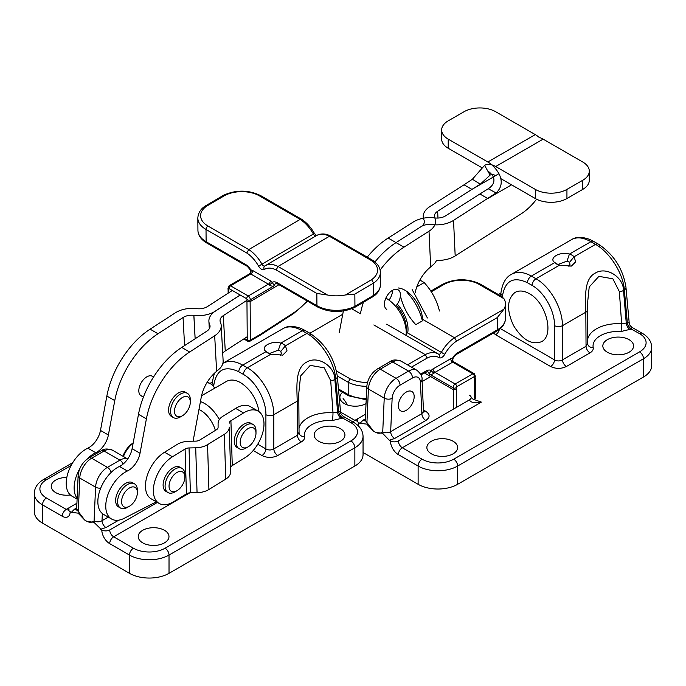 <?xml version="1.0" encoding="UTF-8"?>
<svg xmlns="http://www.w3.org/2000/svg" width="686" height="686" viewBox="0 0 686 686"><rect width="100%" height="100%" fill="white"/><g stroke="black" fill="none" stroke-linecap="round" stroke-linejoin="round"><path stroke-width="1.03" d="M240.22 295.04L215.464 311.075A22.364 13.677 176.9 0 1 193.881 315.371L193.846 315.363A11.182 6.843 176.9 0 0 183.051 317.515L158.012 333.739A67.099 38.742 120 0 0 114.768 400.598L108.388 434.993A16.773 9.69 -60 0 1 95.74 452.734A27.963 16.147 -60 0 0 86.856 459.26M232.314 290.47L207.558 306.513A11.182 6.843 -3.1 0 1 196.762 308.657L196.728 308.649A22.364 13.677 -3.1 0 0 175.144 312.945L150.105 329.169A67.099 38.742 120 0 0 106.862 396.036L100.473 430.431A16.773 9.69 -60 0 1 87.834 448.172A27.963 16.147 120 0 0 68.094 472.585A27.963 16.147 120 0 0 72.004 496.184L77.098 499.116M77.132 498.319A27.963 16.147 -60 0 1 79.808 468.649M142.113 396.276A11.328 6.534 -60 0 1 141.162 395.891A11.328 6.534 -60 0 1 138.829 391.26A11.328 6.534 -60 0 1 143.537 379.555A11.328 6.534 -60 0 1 152.481 376.28A11.328 6.534 -60 0 1 153.304 376.906M240.169 295.006L215.413 311.05A22.364 13.677 -3.1 0 0 208.896 321.4A22.364 13.677 -3.1 0 0 209.65 324.469L209.659 324.495A11.182 6.843 -3.1 0 1 210.036 326.03A11.182 6.843 -3.1 0 1 206.778 331.209L181.739 347.433A67.099 38.742 120 0 0 138.495 414.293L132.106 448.695A16.773 9.69 -60 0 1 119.467 466.437A27.963 16.147 -60 0 0 99.727 490.842A27.963 16.147 -60 0 0 103.637 514.44L111.544 519.01A27.963 16.147 120 0 0 125.701 517.527L156.339 501.809M193.083 441.192L201.238 397.263A27.963 16.147 -60 0 1 216.63 371.315L220.052 368.279A22.364 13.677 -3.1 0 0 223.13 360.767L221.201 325.421A22.364 13.677 176.9 0 1 214.684 335.771L189.645 352.004A67.099 38.742 120 0 0 146.401 418.863L140.021 453.257A16.773 9.69 -60 0 1 127.373 470.999A27.963 16.147 120 0 0 107.633 495.412A27.963 16.147 120 0 0 111.544 519.01M246.96 300.296L223.319 315.611A11.182 6.843 176.9 0 0 220.06 320.791A11.182 6.843 176.9 0 0 220.438 322.326L220.446 322.351A22.364 13.677 176.9 0 1 221.201 325.421M222.736 353.419A11.182 6.843 176.9 0 1 225.248 350.958L247.226 336.715M406.103 335.411A27.963 16.147 -120 0 0 406.249 332.719A27.963 16.147 -120 0 0 386.475 298.479A27.963 16.147 -120 0 0 385.849 298.127M386.475 298.479L389.091 299.988M200.432 401.602A27.963 16.147 60 0 1 204.591 403.488A27.963 16.147 60 0 1 219.314 419.583M396.302 305.459A22.364 12.914 60 0 1 406.249 328.157L406.249 332.719M193.22 440.455A22.364 12.914 -120 0 0 193.846 441.175M215.353 430.414A22.364 12.914 -120 0 0 200.638 410.339A22.364 12.914 -120 0 0 198.974 409.482M214.641 388.233A27.963 16.147 120 0 0 210.619 383.868A27.963 16.147 120 0 0 206.94 382.651M185.091 449.004L186.438 493.851L173.798 501.646A27.963 16.147 -60 0 1 159.143 503.43A27.963 16.147 -60 0 1 154.736 481.461A27.963 16.147 -60 0 1 172.452 456.79L185.091 449.004A5.591 3.336 178.3 0 1 189.044 447.949L195.716 447.812A16.773 10.007 -1.7 0 0 207.566 444.648L208.913 489.504L225.72 479.145A16.773 10.007 -1.7 0 0 230.625 471.968L229.278 427.112A16.773 10.007 178.3 0 1 224.373 434.289L207.566 444.648M230.916 420.741L232.262 465.597L244.893 457.802A27.963 16.147 -60 0 0 262.609 433.132A27.963 16.147 -60 0 0 258.202 411.163A27.963 16.147 -60 0 0 243.547 412.946L230.916 420.741A5.591 3.336 -1.7 0 0 229.278 423.133M232.262 465.597A5.591 3.336 -1.7 0 0 230.625 467.989M208.913 489.504A16.773 10.007 178.3 0 1 197.054 492.668L190.391 492.797L189.044 447.949M186.438 493.851A5.591 3.336 178.3 0 1 190.391 492.797M243.547 412.946L235.641 408.384A27.963 16.147 -60 0 1 250.296 406.601L258.202 411.163M159.143 503.43L151.237 498.868A27.963 16.147 -60 0 1 146.83 476.899A27.963 16.147 -60 0 1 164.546 452.228L177.177 444.434A16.773 10.007 178.3 0 1 189.036 441.27L195.707 441.141A5.591 3.336 -1.7 0 0 199.66 440.086L216.459 429.728A5.591 3.336 178.3 0 0 218.097 427.335L218.097 423.348A16.773 10.007 -1.7 0 1 223.001 416.179L235.641 408.384M259.317 195.81L300.168 219.391L248.769 249.584L246.746 252.988L206.023 229.476A27.963 16.284 -0.4 0 1 197.834 218.071C198.143 212.994 200.646 208.956 205.346 205.954L206.838 206.032L225.025 195.356L223.713 195.167C236.318 189.645 248.658 189.808 260.723 195.656L260.723 195.656A2.795 1.612 -60.2 0 0 259.317 195.81A25.168 14.655 -0.4 0 0 225.025 195.356M205.397 205.929L223.713 195.167M270.361 280.737L252.714 270.541A5.591 3.198 59.6 0 0 250.853 270.001L250.424 270.267C248.358 267.369 246.986 265.894 246.308 265.842A2.795 1.612 120 0 1 245.734 264.582A10.067 5.762 59.6 0 1 250.853 270.001A2.795 2.187 -92.1 0 1 249.824 273.705L229.184 285.685A2.795 1.604 59.6 0 1 230.59 285.822L248.238 296.018L268.406 284.167A2.795 1.612 -60 0 0 270.361 280.737A5.591 3.198 59.6 0 1 272.231 282.34A10.067 5.762 59.6 0 1 277.315 282.812L316.932 305.682A27.963 16.284 179.6 0 0 354.936 306.325L373.707 295.297L373.184 296.541L354.396 307.577L354.936 306.325L354.842 294.088L345.598 294.937L371.546 279.691A25.168 14.655 -0.4 0 0 370.269 259.865L329.417 236.276L278.01 266.468L276.166 269.967L316.838 293.454L327.411 294.989A27.963 16.284 -0.4 0 0 345.598 294.937M354.842 294.088L373.613 283.061A27.963 16.284 -0.4 0 0 380.378 272.333L380.473 284.57A27.963 16.284 179.6 0 1 373.707 295.297L373.613 283.061L371.546 279.691M330.901 236.173L329.417 236.276A27.963 16.001 59.6 0 0 316.589 235.53A27.963 16.001 59.6 0 0 316.28 235.727M316.143 235.795A2.795 1.604 59.6 0 1 313.408 234.063A27.963 16.001 59.6 0 0 300.168 219.391L301.6 219.254C306.668 222.607 310.938 227.332 314.42 233.429L258.605 266.159A5.591 3.198 59.6 0 0 264.35 269.469A2.795 2.29 -122.7 0 1 264.813 265.954A2.795 2.29 -122.7 0 1 264.882 265.919A27.963 16.001 59.6 0 1 265.19 265.722A27.963 16.001 59.6 0 1 278.01 266.468L327.411 294.989M278.979 284.699L250.124 301.651L246.96 301.746A9.51 5.437 59.6 0 1 247.063 299.533A2.238 1.544 -168.8 0 0 250.193 299.876A7.272 4.159 59.6 0 0 250.124 301.651L250.416 340.179A2.238 1.303 179.6 0 1 247.252 340.196L246.96 301.746M269.341 284.973C271.193 286.225 272.856 286.474 274.314 285.71L250.193 299.876A2.795 1.604 59.6 0 0 248.238 296.018A2.238 1.295 120 0 0 246.668 298.762L229.021 288.566A2.238 1.295 -60 0 1 230.59 285.822L250.75 273.98L268.406 284.167A2.795 1.604 59.6 0 1 269.341 284.973A2.795 0.66 -40.2 0 0 272.231 282.34L274.314 285.71A7.272 4.159 59.6 0 1 275.669 283.567L277.89 284.073L317.507 306.942C329.452 312.79 341.731 313.005 354.345 307.602L354.396 307.577M260.491 335.017A2.238 1.209 -122.9 0 0 260.534 334.991A2.238 1.209 -122.9 0 0 260.894 334.022L250.416 340.179A2.238 1.278 59.6 0 1 249.97 341.199L260.448 335.042A2.238 2.238 0 0 0 260.534 334.991L293.728 313.476A2.238 1.209 -122.9 0 0 294.097 312.516A48.089 27.766 120 0 0 307.139 300.957M228.121 290.204L228.772 291.25A9.51 5.437 59.6 0 0 228.635 288.892A2.238 1.003 170.2 0 1 228.018 288.352L228.121 290.204M439.46 311.007C436.75 300.159 431.657 290.692 424.18 282.598L419.892 279.999M416.796 286.868L424.18 282.598M412.115 289.569L427.395 317.97M422.576 319.299A24.825 14.337 -120 0 0 398.42 287.974M407.098 292.45C414.576 300.545 419.678 310.012 422.387 320.859L415.785 324.675C408.307 316.572 403.214 307.105 400.495 296.258M407.673 333.019A24.885 14.363 -120 0 0 397.237 304.224M123.566 494.426A11.182 6.457 120 0 0 122.262 504.99A11.182 6.457 120 0 0 129.483 506.208A11.182 6.457 120 0 0 137.389 492.514A11.182 6.457 120 0 0 132.287 486.923A11.182 6.457 120 0 0 123.566 494.426M134.49 483.827L132.518 482.687A13.977 8.069 120 0 0 118.129 491.485A13.977 8.069 120 0 0 118.532 506.903L120.513 508.043A13.977 8.069 -60 0 1 120.11 492.625A13.977 8.069 -60 0 1 134.49 483.827A13.977 8.069 -60 0 1 137.389 490.233L137.389 492.514M129.483 506.208L127.502 507.348A13.977 8.069 -60 0 1 120.513 508.043M179.938 399.381A11.182 6.457 120 0 0 174.604 412.586A11.182 6.457 120 0 0 182.407 415.759A11.182 6.457 120 0 0 190.314 402.065A11.182 6.457 120 0 0 179.938 399.381M187.424 393.378L185.443 392.238A13.977 8.069 120 0 0 175.367 395.29A13.977 8.069 120 0 0 171.466 416.453L173.438 417.594A13.977 8.069 -60 0 1 177.34 396.431A13.977 8.069 -60 0 1 187.424 393.378A13.977 8.069 -60 0 1 190.314 399.784L190.314 402.065M182.407 415.759L180.435 416.899A13.977 8.069 -60 0 1 173.438 417.594M181.962 468.349L179.989 467.209A13.977 8.069 120 0 0 166.003 475.278A13.977 8.069 120 0 0 166.003 491.425L167.984 492.565A13.977 8.069 -60 0 1 165.429 482.995A13.977 8.069 -60 0 1 172.443 470.888A13.977 8.069 -60 0 1 181.962 468.349A13.977 8.069 -60 0 1 184.86 474.755L184.86 477.036A11.182 6.457 120 0 0 174.93 473.94A11.182 6.457 120 0 0 169.108 487.309A11.182 6.457 120 0 0 176.954 490.73A11.182 6.457 120 0 0 184.86 477.036M176.954 490.73L174.973 491.871A13.977 8.069 -60 0 1 167.984 492.565M253.1 424.488L251.119 423.348A13.977 8.069 120 0 0 241.729 425.766A13.977 8.069 120 0 0 234.603 437.908A13.977 8.069 120 0 0 237.142 447.555L239.114 448.695A13.977 8.069 -60 0 1 236.576 439.049A13.977 8.069 -60 0 1 243.702 426.906A13.977 8.069 -60 0 1 253.1 424.488A13.977 8.069 -60 0 1 255.989 430.885L255.989 433.166A11.182 6.457 120 0 0 248.083 428.604A11.182 6.457 120 0 0 240.177 442.298A11.182 6.457 120 0 0 248.083 446.869A11.182 6.457 120 0 0 250.004 445.48A11.182 6.457 120 0 0 255.989 433.166M248.083 446.869L246.103 448.009A13.977 8.069 -60 0 1 239.114 448.695M270.781 354.259A10.865 6.268 180 0 1 268.097 353.127A10.865 6.268 180 0 1 266.134 351.575C259.454 347.133 271.562 340.136 280.78 343.12A10.865 6.268 180 0 1 285.427 345.804L287.014 350.846L282.804 355.082L270.781 354.259L247.337 367.79L242.698 365.115C235.161 360.905 228.558 360.304 222.89 363.314L283.044 328.585C287.425 325.739 293.419 325.696 301.017 328.448L305.047 330.455A5.591 3.233 120 0 0 302.252 330.729C294.663 326.485 288.266 325.773 283.044 328.577M70.341 494.958A15.375 8.875 180 0 1 55.738 492.625A15.375 8.875 180 0 1 51.227 486.348A15.375 8.875 180 0 1 66.808 477.473M142.722 542.849A15.375 8.875 180 0 1 138.22 536.572A15.375 8.875 180 0 1 153.595 527.697A15.375 8.875 180 0 1 168.979 536.572A15.375 8.875 180 0 1 159.486 544.778A15.375 8.875 180 0 1 142.722 542.849M318.681 441.261A15.375 8.875 180 0 1 314.179 434.984A15.375 8.875 180 0 1 329.554 426.109A15.375 8.875 180 0 1 344.938 434.984A15.375 8.875 180 0 1 335.437 443.19A15.375 8.875 180 0 1 318.681 441.261M76.909 503.232L70.169 507.125A5.591 3.224 0 0 0 68.531 509.406A5.591 3.224 0 0 0 70.169 511.687L71.353 512.373L78.084 513.137L84.798 520.134L76.643 509.364L76.446 510.084L77.132 509.561M169.022 573.325L169.022 555.06L354.859 447.769A27.963 16.138 0 0 0 363.048 436.356L363.048 454.621A27.963 16.138 180 0 1 354.859 466.034L169.022 573.325A27.963 16.138 180 0 1 129.483 573.325L42.489 523.101A27.963 16.138 180 0 1 34.3 511.687L34.3 493.423A27.963 16.138 0 0 0 42.489 504.845A5.591 3.233 -60 0 1 46.442 497.993A22.364 12.914 0 0 1 46.442 479.728L71.13 465.477M100.619 529.266L105.97 527.543A5.591 3.233 60 0 1 102.017 520.7C99.367 522.097 96.726 522.175 94.085 520.948C92.198 522.483 89.892 522.672 87.165 521.506L93.905 522.269L101.802 529.952A5.591 3.224 0 0 0 109.709 529.952L157.394 502.418M265.902 414.721A5.591 2.881 0 0 0 273.8 414.721C273.963 397.606 261.615 375.705 247.337 367.79A5.591 3.233 -60 0 0 243.384 374.402C255.629 381.184 266.134 399.998 265.902 414.721L265.902 448.927A5.591 3.233 -60 0 1 261.949 455.53C267.214 458.025 272.479 458.025 277.744 455.53A5.591 3.233 60 0 1 273.8 448.927C271.167 450.308 268.535 450.308 265.902 448.927L257.747 444.219M338.755 411.429L340.565 412.072C340.47 413.341 341.396 414.781 343.326 416.385L342.794 417.971A5.591 3.301 58.8 0 1 338.755 411.429L338.661 411.48A5.591 3.233 60 0 0 342.606 418.083L332.367 420.544A25.168 14.526 0 0 0 304.55 436.605A5.591 4.536 -11 0 1 299.062 433.115L298.822 399.158A5.591 2.898 -0.2 0 1 297.184 401.216L297.39 435.301L273.8 448.927L273.8 414.721L297.184 401.216C297.012 388.319 294.731 368.288 306.462 362.234C317.918 354.945 334.879 366.401 334.862 379.461L335.711 378.972C334.596 362.602 321.142 341.336 306.891 333.413L302.252 330.729L280.78 343.12L278.353 350.126L270.19 353.23L270.576 354.199M201.547 395.788L226.354 381.467C230.453 379.247 235.212 379.65 240.64 382.677C250.484 389.151 256.624 398.832 259.068 411.729M280.274 355.588L281.371 353.23L280.745 351.506L285.427 345.804L306.891 333.413A5.591 3.233 120 0 1 309.686 333.13L309.686 333.13C325.233 343.515 334.451 357.946 337.332 376.425A5.591 3.216 174.8 0 1 335.711 378.972L338.661 411.48L337.606 412.089L334.862 379.461A5.591 3.207 175 0 1 330.703 380.653L324.212 367.825L310.261 365.381L300.562 376.022L298.804 393.112L298.822 399.055A5.591 2.898 -0.2 0 1 298.822 399.158L298.804 393.292M278.353 350.126A5.591 3.224 180 0 1 280.745 351.506M87.165 521.506L84.798 520.134M76.575 509.775A5.591 3.233 60 0 1 74.337 509.286L71.353 512.373M243.384 374.402L238.745 371.718A5.591 3.233 -60 0 1 242.698 365.115L266.134 351.575L270.816 354.482M330.703 380.653L332.993 412.775L337.606 412.089A5.591 3.233 60 0 0 341.551 418.692M304.55 436.605C304.876 438.663 303.804 440.429 301.334 441.913A5.591 3.233 60 0 1 297.39 435.301L298.993 432.403M332.367 420.544A5.591 0.514 93.7 0 0 332.993 412.775A30.759 17.759 0 0 0 298.993 428.441M133.127 443.199A19.568 11.302 120 0 0 123.454 456.533M133.17 442.959A16.773 9.69 120 0 0 122.94 456.233M415.167 292.785A27.963 16.147 -60 0 1 430.679 266.914L434.109 263.921A22.364 13.574 -2.7 0 0 436.502 260.337A22.364 13.574 -2.7 0 0 455.187 255.921L521.12 213.861A44.736 25.828 120 0 0 536.563 199.206M481.829 167.658L448.215 148.253L448.215 139.121L487.832 161.99A22.364 12.914 60 0 1 498.936 173.661C502.718 181.13 501.783 187.561 496.141 192.946L453.532 220.395A22.364 13.574 177.3 0 1 431.94 224.554L431.897 224.554A11.182 6.783 177.3 0 0 421.11 226.629L396.054 242.612A67.099 38.742 120 0 0 374.942 261.983A67.099 38.742 120 0 1 396.054 242.612L421.11 226.629A11.182 6.783 -2.7 0 0 424.368 221.544A11.182 6.783 -2.7 0 0 423.991 219.983L423.982 219.957A22.364 13.574 -2.7 0 1 423.228 216.845A22.364 13.574 -2.7 0 1 429.753 206.675L464.028 184.808L471.934 189.379L437.659 211.237A11.182 6.783 177.3 0 0 434.392 216.322A11.182 6.783 177.3 0 0 434.778 217.882A22.364 13.574 -2.7 0 0 413.195 222.067L388.147 238.051A67.099 38.742 120 0 0 367.242 257.156M511.559 184.826L487.797 198.537L479.891 193.975L488.235 188.761C493.2 185.554 494.915 181.619 493.388 176.962A11.182 6.457 -120 0 0 487.832 171.123M448.215 139.121A22.364 12.914 180 0 1 441.664 129.988A22.364 12.914 180 0 1 448.215 120.856L464.036 111.724A22.364 12.914 180 0 1 495.669 111.724L535.277 134.602A22.364 12.914 60 0 1 539.205 137.44A22.364 12.914 -120 0 1 543.14 139.138L582.748 162.007A22.364 12.914 0 0 1 589.3 171.14L589.3 180.272A22.364 12.914 0 0 1 582.748 189.396L582.748 180.272A22.364 12.914 0 0 0 589.3 171.14M479.891 193.975L445.617 215.833A11.182 6.783 -2.7 0 1 434.83 217.916L434.787 217.908A22.364 13.574 177.3 0 1 435.541 221.021A22.364 13.574 177.3 0 1 429.016 231.199L403.96 247.174A67.099 38.742 120 0 0 380.13 270.061M352.664 308.391A67.099 38.742 120 0 0 352.501 309.223A67.099 38.742 120 0 1 352.664 308.391M392.521 290.307A11.328 6.534 -60 0 1 388.996 300.116A11.328 6.534 -60 0 0 392.521 290.307M343.369 310.998L339.201 332.727M448.215 148.253A22.364 12.914 180 0 1 441.664 139.121L441.664 129.988M500.874 178.652L535.303 198.528L535.303 189.396L495.686 166.526A22.364 12.914 -120 0 0 484.582 165.377L484.505 165.42M490.096 175.11L484.582 165.377L472.388 179.235L464.028 184.808M495.686 175.659A11.182 6.457 60 0 0 490.138 175.084L480.294 184.174L471.934 189.379L493.397 176.979M535.303 189.396A22.364 12.914 0 0 0 566.936 189.396L582.748 180.272M386.767 309.412A11.328 6.534 -60 0 1 386.767 296.343A11.328 6.534 -60 0 1 398.086 289.801A11.328 6.534 -60 0 1 395.573 306.29M363.391 302.294A67.099 38.742 120 0 0 360.407 313.785L351.729 308.777M535.303 198.528A22.364 12.914 0 0 0 566.936 198.528L582.748 189.396M424.368 372.935L453.326 389.657L456.49 389.742A9.51 5.488 -60 0 0 456.37 387.513A2.238 1.535 168.4 0 1 453.24 387.873A7.272 4.193 -60 0 1 453.326 389.657L453.326 409.182M366.195 399.784L348.762 395.839L348.205 394.57L348.205 382.282L350.117 378.826L336.466 370.937M478.013 283.73L479.36 283.567L501.595 296.403L503.961 298.719L478.013 283.73A25.168 14.526 0 0 0 443.962 284.467L431.245 291.807M505.453 303.915L505.453 318.484A27.963 16.138 180 0 1 497.264 329.897L497.264 317.609L503.901 309.215A27.963 16.138 0 0 0 505.453 303.915A27.963 16.138 0 0 0 503.961 298.719M421.83 318.87L454.509 337.735L456.602 341.088L497.264 317.609M373.861 324.941L425.26 354.619L427.181 358.075A25.168 14.526 -60 0 1 438.989 357.638A2.795 2.281 122.7 0 0 438.526 354.139L438.071 353.865A27.963 16.147 -60 0 1 438.448 354.096A2.795 2.281 122.7 0 1 438.526 354.139M452.983 358.486C454.998 355.605 456.362 354.13 457.073 354.053A2.795 1.612 60 0 0 457.648 352.776A10.067 5.814 -60 0 0 452.546 358.203A2.795 2.187 -87.8 0 0 453.592 361.899L453.892 361.934C452.923 361.651 452.614 360.502 452.983 358.486L452.546 358.203A5.591 3.233 -60 0 0 450.685 358.744L433.029 368.931A5.591 3.233 -60 0 0 431.168 370.543L429.119 373.947A7.272 4.193 -60 0 0 427.73 371.786L425.492 372.284A2.795 1.612 60 0 0 426.066 371.006A10.067 5.814 -60 0 1 431.168 370.543A2.795 0.66 -140 0 0 434.084 373.167C432.231 374.436 430.576 374.693 429.119 373.947L453.24 387.873A2.795 1.612 -60 0 1 455.178 384.006L435.01 372.361L452.666 362.165L472.834 373.81L455.178 384.006A2.238 1.295 -120 0 1 456.756 386.741L474.412 376.545L474.798 376.88A2.238 0.995 -170.6 0 0 475.424 376.331L474.678 379.238A9.51 5.488 -60 0 1 474.798 376.88M343.094 398.6A13.977 8.069 60 0 1 347.176 404.869M559.424 265.225A10.865 6.268 180 0 1 556.749 264.093A10.865 6.268 180 0 1 554.785 262.549C548.097 258.099 560.213 251.102 569.431 254.094A10.865 6.268 180 0 1 574.071 256.77L575.665 261.812L571.455 266.048L559.424 265.225L535.98 278.765L531.341 276.081C523.744 271.845 517.107 271.27 511.413 274.349L511.276 274.434M394.613 438.517A5.591 3.233 60 0 1 390.66 431.666C388.019 433.063 385.378 433.149 382.737 431.914C380.841 433.449 378.535 433.638 375.817 432.472L382.548 433.235L389.262 440.24L394.613 438.517L425.826 420.501A5.591 3.233 60 0 1 421.873 413.649L423.519 411.446L423.716 412.149L423.039 411.634M366.024 403.651A15.375 8.875 180 0 1 344.381 403.591A15.375 8.875 180 0 1 339.879 397.314A15.375 8.875 180 0 1 342.597 392.281M431.374 453.815A15.375 8.875 180 0 1 426.872 447.538A15.375 8.875 180 0 1 442.247 438.663A15.375 8.875 180 0 1 457.622 447.538A15.375 8.875 180 0 1 448.13 455.744A15.375 8.875 180 0 1 431.374 453.815M607.333 352.227A15.375 8.875 180 0 1 602.831 345.95A15.375 8.875 180 0 1 618.206 337.075A15.375 8.875 180 0 1 633.581 345.95A15.375 8.875 180 0 1 624.088 354.156A15.375 8.875 180 0 1 607.333 352.227M430.697 376.588L422.122 381.545M365.561 414.198L358.812 418.091A5.591 3.224 0 0 0 357.174 420.372A5.591 3.224 0 0 0 358.812 422.653L359.996 423.339L366.736 424.102L373.45 431.108L365.286 420.338L365.098 421.05L365.775 420.527M471.162 397.494L473.006 399.158L481.392 402.107C474.206 403.222 470.244 402.459 469.533 399.827A5.591 3.224 0 0 0 471.171 397.546A5.591 3.224 0 0 0 469.533 395.265M457.665 484.299L457.665 466.034L643.511 358.735A27.963 16.138 0 0 0 651.7 347.322L651.7 365.587A27.963 16.138 180 0 1 643.511 377L457.665 484.299A27.963 16.138 180 0 1 418.126 484.299L363.048 452.494M389.262 440.24L390.445 440.918A5.591 3.224 0 0 0 398.36 440.918L469.533 399.827M554.545 325.687A5.591 2.881 0 0 0 562.443 325.687C562.614 308.571 550.266 286.671 535.98 278.765A5.591 3.233 -60 0 0 532.036 285.367C544.281 292.15 554.785 310.964 554.545 325.687L554.545 359.893A5.591 3.233 -60 0 1 550.601 366.504C555.866 368.991 561.131 368.991 566.396 366.504A5.591 3.233 60 0 1 562.443 359.893C559.81 361.273 557.178 361.273 554.545 359.893L500.334 328.594M627.398 322.394L629.216 323.037C629.122 324.307 630.048 325.747 631.978 327.359L631.446 328.946A5.591 3.301 58.8 0 1 627.398 322.394L627.304 322.446A5.591 3.233 60 0 0 631.257 329.057L621.019 331.518A25.168 14.526 0 0 0 593.201 347.579A5.591 4.536 -11 0 1 587.713 344.08L587.473 310.132A5.591 2.898 -0.2 0 1 585.827 312.19L586.041 346.276L562.443 359.893L562.443 325.687L585.827 312.19C585.655 299.285 583.383 279.253 595.105 273.2C606.561 265.919 623.523 277.367 623.514 290.435L624.354 289.946C623.24 273.568 609.794 252.302 595.534 244.379L590.895 241.695C583.314 237.459 576.909 236.739 571.695 239.543L571.687 239.551C576.077 236.704 582.071 236.661 589.668 239.423L593.69 241.421A5.591 3.233 120 0 0 590.895 241.695L569.431 254.094L567.005 261.1L558.833 264.196L559.227 265.165M529.292 293.642C546.245 302.492 554.605 335.403 541.503 341.705C531.787 345.255 522.466 339.879 513.54 325.567C506.491 310.175 506.98 299.13 515.006 292.433C519.105 290.212 523.864 290.615 529.292 293.642M568.926 266.554L570.023 264.196L569.397 262.472L574.071 256.77L595.534 244.379A5.591 3.233 120 0 1 598.338 244.105L598.338 244.105C613.884 254.48 623.094 268.912 625.975 287.4A5.591 3.216 174.8 0 1 624.354 289.946L627.304 322.446L626.258 323.055L623.514 290.435A5.591 3.207 175 0 1 619.355 291.619L612.864 278.79L598.904 276.347L589.214 286.988L587.448 304.078L587.473 310.029A5.591 2.898 -0.2 0 1 587.473 310.132L587.448 304.095M567.005 261.1A5.591 3.224 180 0 1 569.397 262.472M398.36 405.76A11.182 6.457 -60 0 1 403.239 394.51A11.182 6.457 -60 0 1 411.857 391.509A11.182 6.457 -60 0 1 411.857 404.423A11.182 6.457 -60 0 1 400.675 410.88A11.182 6.457 -60 0 1 398.36 405.76M375.817 432.472L373.45 431.108M365.226 420.741A5.591 3.233 60 0 1 362.98 420.252L359.996 423.339M532.036 285.367L527.397 282.692A5.591 3.233 -60 0 1 531.341 276.081L554.785 262.549L559.467 265.448M619.355 291.619L621.645 323.741L626.258 323.055A5.591 3.233 60 0 0 630.202 329.657M593.201 347.579C593.519 349.628 592.447 351.395 589.986 352.878A5.591 3.233 60 0 1 586.041 346.276L587.645 343.369M571.687 239.551L511.404 274.357C505.822 277.17 502.323 283.421 500.9 293.102L498.37 294.543M499.399 329.366A5.591 3.233 -60 0 1 495.626 334.759L550.601 366.504M621.019 331.518A5.591 0.514 93.7 0 0 621.645 323.741A30.759 17.759 0 0 0 587.636 339.407M195.158 338.738L193.881 315.371M195.124 338.764L193.846 315.363M184.585 345.59L183.051 317.515M150.105 329.169L158.012 333.739M87.834 448.172L95.74 452.734M100.473 430.431L108.388 434.993M106.862 396.036L114.768 400.598M209.822 327.625L209.65 324.469L209.83 327.599M216.63 371.315L214.684 335.771M225.248 350.958L223.319 315.611M189.645 352.004L181.739 347.433M146.401 418.863L138.495 414.293M140.021 453.257L132.106 448.695M127.373 470.999L119.467 466.437M224.373 434.289L225.72 479.145M230.625 471.968L229.278 427.112M172.452 456.79L164.546 452.228M197.054 492.668L195.716 447.812M243.796 338.944L247.715 341.208A2.238 1.295 -60 0 1 247.252 340.196L244.396 338.55M317.507 306.942A2.795 1.612 120 0 1 316.932 305.682L316.838 293.454M264.35 269.469A25.168 14.397 59.6 0 1 276.166 269.967M380.378 272.333C380.233 267.326 377.334 263.124 371.692 259.72L370.269 259.865M264.839 265.945A2.795 1.604 59.6 0 1 262.009 264.256A27.963 16.001 59.6 0 0 248.769 249.584L207.987 226.037A2.795 1.612 -60 0 0 206.023 229.476L206.117 241.712A2.795 1.612 120 0 0 206.7 242.973C200.998 239.56 198.074 235.341 197.928 230.307A27.963 16.284 -0.4 0 0 206.117 241.712L245.734 264.582M246.746 252.988A25.168 14.397 59.6 0 1 258.605 266.159M206.838 206.032A25.168 14.655 -0.4 0 0 207.987 226.037M260.448 335.042A2.238 1.278 59.6 0 0 260.894 334.022L294.097 312.516M249.824 273.705A2.795 1.604 59.6 0 1 250.75 273.98A2.795 1.612 -60 0 0 252.714 270.541M246.668 298.762L247.063 299.533M228.781 292.759L228.772 291.25M277.315 282.812A2.795 1.612 120 0 0 277.89 284.073M301.334 441.913L277.744 455.53M261.949 455.53L253.228 450.496M211.494 384.434L212.077 384.1M70.144 507.134L66.216 509.406L46.442 497.993M342.606 418.083L350.906 422.653A22.364 12.914 0 0 1 350.906 440.918L165.069 548.217A22.364 12.914 0 0 1 133.436 548.217L113.662 536.804L189.825 492.831M70.169 511.687A11.182 6.457 -120 0 1 62.263 516.258A5.591 3.233 -60 0 1 66.216 509.406A5.591 3.233 -120 0 0 68.506 509.887M350.906 440.918A5.591 3.233 60 0 1 354.859 447.769L354.859 466.034M129.483 573.325L129.483 555.06A27.963 16.138 0 0 0 169.022 555.06A5.591 3.233 60 0 0 165.069 548.217M109.709 529.952A5.591 3.233 -120 0 0 113.662 536.804A5.591 3.233 120 0 0 109.709 543.646L129.483 555.06A5.591 3.233 120 0 1 133.436 548.217M42.489 523.101L42.489 504.845L62.263 516.258M213.698 386.681L213.878 384.683C216.579 369.565 224.871 365.244 238.745 371.718M78.273 511.816L79.765 478.039L95.586 487.163L94.085 520.948M100.713 488.149A5.591 3.053 2.5 0 1 95.586 487.163A16.773 9.69 -60 0 1 107.428 467.346L119.896 460.152L104.083 451.019L91.615 458.214A16.773 9.69 120 0 0 79.765 478.039A5.591 3.053 2.5 0 1 78.127 475.75L76.643 509.372M123.163 464.028A5.591 3.233 60 0 0 119.896 460.152A16.773 9.69 -60 0 1 127.682 459.02M112.47 450.188A16.773 9.69 120 0 0 104.083 451.019A5.591 3.233 60 0 0 101.288 450.736C103.826 448.653 107.548 448.464 112.47 450.188L127.707 458.985M76.703 507.914L74.337 509.286M102.334 513.531L102.017 520.7L108.242 517.098M105.97 527.543L118.781 520.151M101.288 450.736L88.82 457.939A5.591 3.233 60 0 1 91.615 458.214L107.428 467.346A5.591 3.233 60 0 1 111.123 472.414M101.802 529.952A11.182 6.457 -120 0 0 109.709 543.646M213.878 384.683A5.591 3.216 -174.8 0 1 212.257 382.136L214.358 373.313M310.835 335.454A5.591 3.233 120 0 0 309.686 333.13L305.047 330.455M72.75 462.647L43.647 479.454A5.591 3.233 60 0 1 46.442 479.728M350.906 422.653A5.591 3.233 -60 0 1 353.702 422.379L343.326 416.385M488.235 188.761L496.141 192.946M498.936 173.661L493.388 176.962M487.832 161.99L535.277 134.602M455.187 255.921L453.532 220.395M388.147 238.051L403.96 247.174M480.294 184.174L472.388 179.235M495.686 166.526L543.14 139.138M430.679 266.914L429.016 231.199M437.977 218.045L437.659 211.237M566.936 198.528L566.936 189.396M366.255 398.6A27.963 16.138 0 0 1 348.205 394.57L338.464 388.953M366.796 386.312A27.963 16.138 0 0 1 348.205 382.282L337.289 375.979M503.901 309.215L454.509 337.735A27.963 16.147 -60 0 0 441.321 352.441A2.795 1.612 -60 0 1 438.5 354.13M456.602 341.088A25.168 14.526 -60 0 0 444.734 354.319L406.241 332.187M479.308 283.541C466.746 278.259 454.492 278.525 442.564 284.33L443.962 284.467M444.734 354.319A5.591 3.233 -60 0 1 438.989 357.638M407.527 364.858L425.26 354.619A27.963 16.147 -60 0 1 438.071 353.865L386.672 324.186M427.181 358.075L411.48 367.139M350.117 378.826A25.168 14.526 0 0 0 367.482 382.411M434.084 373.167A2.795 1.612 -60 0 1 435.01 372.361A2.795 1.612 -120 0 1 433.029 368.931M475.424 376.331L474.232 373.673A2.795 1.612 -60 0 0 472.834 373.81A2.238 1.295 60 0 1 474.412 376.545M474.678 398.232L474.678 379.238M456.37 387.513L456.756 386.741M456.49 407.355L456.49 389.742M450.685 358.744A2.795 1.612 -120 0 0 452.666 362.165A2.795 1.612 -60 0 1 453.592 361.899M457.648 352.776L497.264 329.897A2.795 1.612 60 0 1 496.69 331.184C502.435 327.719 505.359 323.492 505.453 318.484M426.066 371.006L420.629 374.144M425.826 420.501C430.148 417.448 430.148 414.404 425.835 411.36A5.591 3.233 -60 0 1 423.579 411.849M589.986 352.878L566.396 366.504M493.483 333.027L495.626 334.759M500.008 295.486L500.729 295.066M358.795 418.1L354.859 420.372L340.565 412.123M631.257 329.057L639.558 333.628A22.364 12.914 0 0 1 639.558 351.884L453.712 459.183A22.364 12.914 0 0 1 422.079 459.183L402.313 447.769L481.392 402.107M353.007 421.976A5.591 3.233 -60 0 1 354.859 420.372A5.591 3.233 -120 0 0 357.149 420.852M639.558 351.884A5.591 3.233 60 0 1 643.511 358.735L643.511 377M418.126 484.299L418.126 466.034A27.963 16.138 0 0 0 457.665 466.034A5.591 3.233 60 0 0 453.712 459.183M398.36 440.918A5.591 3.233 -120 0 0 402.313 447.769A5.591 3.233 120 0 0 398.36 454.621L418.126 466.034A5.591 3.233 120 0 1 422.079 459.183M502.409 296.944L502.521 295.649C505.23 280.531 513.522 276.218 527.397 282.692M366.924 422.782L368.416 389.005L384.229 398.137L382.737 431.914M423.519 411.446L422.027 379.512A5.591 3.396 177.3 0 1 420.398 382.059L421.873 413.649L390.66 431.666L392.135 398.377A5.591 3.053 2.5 0 1 384.229 398.137A16.773 9.69 -60 0 1 396.079 378.312L408.547 371.117L392.726 361.985L380.258 369.179A16.773 9.69 120 0 0 368.416 389.005A5.591 3.053 2.5 0 1 366.778 386.715L365.286 420.338M392.135 398.377A11.182 6.457 -60 0 1 400.032 385.163L412.5 377.969A5.591 3.233 60 0 0 408.547 371.117A16.773 9.69 -60 0 1 416.934 370.286L401.113 361.153A16.773 9.69 120 0 0 392.726 361.985A5.591 3.233 60 0 0 389.931 361.711C392.469 359.618 396.199 359.438 401.113 361.153M365.355 418.88L362.98 420.252M425.835 411.36L423.451 409.979M389.931 361.711L377.463 368.905A5.591 3.233 60 0 1 380.258 369.179L396.079 378.312A5.591 3.233 60 0 1 400.032 385.163M390.445 440.918A11.182 6.457 -120 0 0 398.36 454.621M358.229 425.766A11.182 6.457 -120 0 0 358.812 422.653M502.521 295.649A5.591 3.216 -174.8 0 1 500.9 293.102L500.651 295.855M412.5 377.969A11.182 6.457 -60 0 1 420.398 382.059M599.487 246.428A5.591 3.233 120 0 0 598.338 244.105L593.69 241.421M639.558 333.628A5.591 3.233 -60 0 1 642.353 333.345L631.978 327.359M209.299 328.748L208.896 321.4M309.883 333.242L342.743 314.274M210.619 383.868L207.352 381.982M247.715 341.208A2.238 2.238 0 0 0 249.97 341.199M330.815 236.121C325.773 233.463 321.031 233.266 316.589 235.53L264.813 265.954M330.866 236.147L371.683 259.72M314.42 233.429L316.658 235.624M301.566 219.237L260.731 195.656M307.534 301.188L293.728 313.476M229.184 285.685L228.018 288.352M228.121 290.281L228.138 293.171M373.184 296.541C377.694 293.642 380.121 289.655 380.473 284.57M249.532 273.74C250.493 273.474 250.793 272.316 250.424 270.267L250.424 270.267M206.7 242.973L246.308 265.842M197.834 218.071L197.928 230.307M140.347 395.256L143.434 397.04M151.529 375.885L153.527 377.034M282.804 355.074L282.255 355.245M78.127 475.75C78.907 468.084 82.474 462.141 88.82 457.939M340.565 412.072L337.332 376.425M272.248 334.811L256.092 344.14M212.008 384.846L212.257 382.136M68.531 509.406L68.428 510.247L69.012 509.681M212.257 382.102L209.916 383.457M43.647 479.454C37.627 482.995 34.514 487.652 34.3 493.423M363.048 436.356C362.868 430.628 359.756 425.972 353.702 422.379M423.288 218.234L423.228 216.845M430.799 291.121L442.564 284.33M475.338 398.609L475.338 378.269M474.232 373.673L453.892 361.934M457.073 354.053L496.69 331.184M348.762 395.839L338.558 389.948M420.99 374.882L425.492 372.284M571.455 266.039L570.906 266.211M366.778 386.715C367.559 379.049 371.117 373.107 377.463 368.905M422.027 379.512C422.465 376.708 420.767 373.63 416.934 370.286M629.216 323.037L625.975 287.4M560.899 245.777L544.744 255.106M357.174 420.372L357.072 421.221L357.655 420.655M651.7 347.322C651.52 341.594 648.407 336.937 642.353 333.345"/></g></svg>
